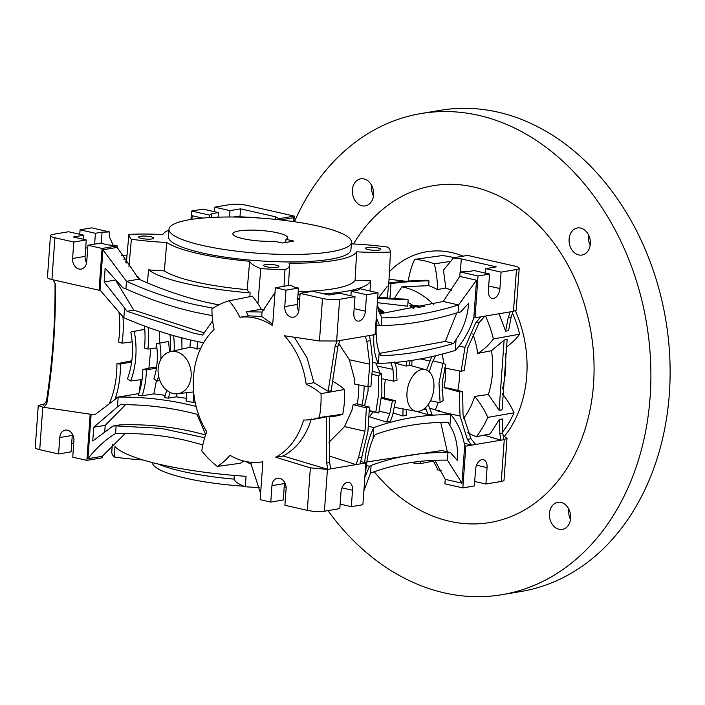<?xml version="1.0" encoding="UTF-8"?>
<svg xmlns="http://www.w3.org/2000/svg" width="705" height="705" viewBox="0 0 705 705"><rect width="100%" height="100%" fill="white"/><g stroke="black" fill="none" stroke-linecap="round" stroke-linejoin="round"><path stroke-width="1.06" d="M52.91 279.779A30.491 29.892 -9.2 0 1 55.395 284.106A762.352 747.318 -9.2 0 1 53.554 343.961A762.352 747.318 -9.2 0 1 46.838 403.498A30.491 29.892 -9.2 0 1 43.886 407.331M43.093 405.401A30.491 29.892 170.8 0 0 46.451 401.119A762.352 747.318 170.8 0 0 53.166 341.581A762.352 747.318 170.8 0 0 55.025 283.348M46.838 403.498L46.451 401.119M159.727 331.376L159.356 343.115M140.877 379.669L139.07 393.037M156.44 368.08L146.393 369.975L142.842 369.464L154.536 367.094L156.51 367.631M156.448 380.594L153.875 393.857L165.261 395.355M150.808 348.693L148.878 368.239M168.636 341.449L156.343 343.714L168.636 341.449L169.464 351.927M166.653 390.235A71.663 55.113 80.4 0 1 164.512 397.655A494.002 379.907 80.4 0 1 168.328 398.14A76.237 58.63 -99.6 0 0 169.949 392.359M186.287 398.299L176.215 396.862L168.328 398.14M142.842 369.464A71.663 55.113 80.4 0 1 142.63 374.099A71.663 55.113 80.4 0 1 138.206 395.62A494.002 379.907 80.4 0 1 142.146 395.778L153.875 393.857M44.424 403.886L38.255 405.569L42.776 407.164L90.187 414.205L95.51 414.249L118.184 397.065L138.894 393.584M202.846 444.837L185.53 440.308C162.732 435.152 139.414 432.879 115.567 433.513L116.113 425.908L112.985 426.058L92.752 440.986L93.739 427.248L117.479 406.864L118.184 397.065C142.022 396.862 165.331 399.338 188.103 404.494L196.122 406.433M195.153 402.176L193.179 402.493A494.002 379.907 80.4 0 0 186.094 401.039L186.693 392.703M193.813 393.557L193.179 402.493M181.811 337.862L181.987 349.072M177.122 393.778L176.215 396.862M169.958 334.567A71.663 55.113 80.4 0 1 170.478 351.663M203.622 342.806L192.685 340.506C169.914 335.342 146.975 327.746 123.868 317.735L100.039 290.081L102.921 249.79L126.477 281.295L125.931 288.891L122.899 287.807L105.133 268.208L104.155 281.947L124.574 307.935L123.868 317.735M350.887 295.774L351.213 291.288L357.858 290.169A80.811 15.554 4.1 0 1 360.149 288.759L378.065 292.822L366.538 294.761L365.357 311.178A9.147 5.578 -77.2 0 1 357.567 321.066A9.147 5.578 -77.2 0 1 353.822 313.117L355.003 296.699L339.625 299.29A12.197 2.344 4.1 0 1 322.502 298.444L300.11 293.368L298.929 309.786A9.147 7.032 80.4 0 1 293.377 317.197A9.147 7.032 80.4 0 1 291.218 317.135A9.147 7.032 80.4 0 1 284.785 306.578L285.966 290.16L275.355 287.755L272.632 325.666A73.188 56.285 -99.6 0 0 255.21 318.07A73.188 56.285 -99.6 0 0 239.885 317.25A76.237 58.63 -99.6 0 0 229.134 300.788A91.483 70.35 -99.6 0 0 211.941 309.019A76.237 58.63 -99.6 0 0 214.1 329.596A73.188 56.285 -99.6 0 0 206.768 431.821A76.237 58.63 -99.6 0 0 201.78 450.786A91.483 70.35 -99.6 0 0 217.255 466.428A76.237 58.63 -99.6 0 0 229.989 455.289A73.188 56.285 -99.6 0 0 244.943 461.334A73.188 56.285 -99.6 0 0 262.225 461.872A73.188 56.285 -99.6 0 0 262.877 461.757L260.163 499.669L270.773 502.075L271.945 485.657A9.147 7.032 80.4 0 1 277.506 478.237A9.147 7.032 80.4 0 1 279.665 478.307A9.147 7.032 80.4 0 1 286.098 488.865L284.917 505.282L307.318 510.358A12.197 2.344 -175.9 0 0 324.432 511.204L327.428 469.415L365.869 462.947L362.881 504.736L351.346 506.675L340.136 504.128M191.134 376.338A21.344 16.418 -99.6 0 0 170.416 351.68A21.344 16.418 -99.6 0 0 158.131 368.856A21.344 16.418 -99.6 0 0 177.493 393.743A21.344 16.418 -99.6 0 0 191.134 376.338M200.705 348.349L197.003 349.116A22.304 17.149 80.4 0 0 193.496 347.856A22.304 17.149 80.4 0 0 189.927 347.512L190.465 339.995M197.541 341.572L197.003 349.116M124.574 307.935L127.05 311.293L193.223 333.051L202.696 335.051L212.628 320.74M212.152 315.602L194.721 312.156C171.923 306.983 149.002 299.228 125.931 288.891M102.066 248.46L87.922 245.252L86.75 261.67A9.147 7.032 80.4 0 1 81.19 269.09A9.147 7.032 80.4 0 1 79.031 269.019A9.147 7.032 80.4 0 1 72.606 258.462L73.778 242.044L86.274 239.947L73.302 237.003L83.877 235.223L68.552 231.751L53.175 234.333A12.197 2.344 4.1 0 0 50.443 235.602L47.447 277.391A12.197 2.344 -175.9 0 0 51.923 279.559L99.07 290.248L102.066 248.46L117.286 245.904L117.18 247.393L138.991 279.189L126.477 281.295C149.522 291.72 172.452 299.519 195.259 304.692L213.13 308.208M115.259 280.079L104.155 281.947M116.052 280.925L133.791 310.156L203.957 332.795M127.05 311.293L133.791 310.156M99.07 290.248L100.039 290.081M118.978 312.447A86.909 66.834 80.4 0 1 119.462 333.209A86.909 66.834 80.4 0 1 118.466 341.934L121.956 343.194A91.483 70.35 -99.6 0 0 122.996 334.011A91.483 70.35 -99.6 0 0 122.934 316.739M121.956 343.194L132.152 341.855M202.529 218.083L192.43 215.792L191.795 219.334M502.286 393.716A76.237 58.63 80.4 0 1 514.024 412.795A102.154 78.563 80.4 0 1 503.106 431.337L502.7 431.416M505.238 353.558A79.286 60.974 80.4 0 1 502.453 388.896M512.385 312.897A102.154 78.563 80.4 0 1 519.655 334.196A76.237 58.63 80.4 0 1 506.049 347.142M451.57 290.213L445.86 288.028L437.444 289.57A76.977 59.202 -99.6 0 0 434.298 263.837A102.904 79.136 -99.6 0 0 424.525 260.841A102.904 79.136 -99.6 0 0 414.646 259.387L441.903 255.615A102.154 78.563 80.4 0 1 451.385 257.043A102.154 78.563 80.4 0 1 453.994 257.686M115.153 399.074A76.237 58.63 -99.6 0 0 115.664 397.505A91.483 70.35 -99.6 0 0 120.167 373.456A91.483 70.35 -99.6 0 0 120.458 364.088L116.907 363.754A86.909 66.834 80.4 0 1 116.633 372.654A86.909 66.834 80.4 0 1 112.351 395.496A71.663 55.113 80.4 0 1 109.531 403.04M116.907 363.754L131.817 360.74M131.65 361.965L120.458 364.088M115.567 433.513C105.556 439.55 96.347 447.957 87.949 458.717L102.199 456.32L102.093 457.818L86.882 460.374L72.738 457.166L73.91 440.748A9.147 7.032 80.4 0 0 67.477 430.191A9.147 7.032 80.4 0 0 65.318 430.129A9.147 7.032 80.4 0 0 59.766 437.541L72.263 435.443L71.082 451.852L58.586 453.958L39.727 449.684A12.197 2.344 -175.9 0 1 35.25 447.516L38.255 405.569M91.148 414.046L87.949 458.717M116.113 425.908L161.101 428.367L204.688 437.752M117.479 406.864L120.352 404.635C143.256 404.555 165.657 406.996 187.565 411.958L197.021 414.267L205.71 434.65M243.674 461.026A76.871 59.114 80.4 0 1 240.335 463.264L217.255 466.428M327.428 469.415L310.359 467.847L275.717 457.245A73.188 56.285 -99.6 0 0 303.582 420.03A76.237 58.63 -99.6 0 0 310.764 419.598A76.237 58.63 -99.6 0 0 319.321 417.536A91.483 70.35 -99.6 0 0 321.031 393.654A76.237 58.63 -99.6 0 0 306.146 384.216A73.188 56.285 -99.6 0 0 284.423 335.756L319.462 340.964L337.016 341.008L335.034 346.64L328.142 391.319L331.174 390.72L337.959 346.146L339.898 340.524L337.016 341.008M285.966 290.16L298.453 288.054L297.281 304.472A9.147 7.032 -99.6 0 0 298.77 311.055M275.355 287.755L290.566 285.19A111.302 21.432 4.1 0 1 294.073 287.067L298.453 288.054M300.11 293.368L312.606 291.262L329.103 295.007L339.678 293.227L355.003 296.699M262.04 312.033L261.722 316.519L248.345 315.831L246.274 311.76L262.04 312.033L275.012 292.522M272.738 324.238L261.722 316.519M246.274 311.76L259.087 309.662L264.384 309.856M229.134 300.788L252.311 296.206A76.871 59.114 80.4 0 1 261.625 309.768M248.345 315.831L239.885 317.25M138.991 279.189C162.027 289.614 184.948 297.413 207.746 302.586L218.77 304.886M117.18 247.393L102.921 249.79M73.778 242.044L54.919 237.77A12.197 2.344 4.1 0 1 50.443 235.602M86.274 239.947L85.094 256.356A9.147 7.032 -99.6 0 0 86.583 262.939M87.922 245.252L100.418 243.155L108.341 244.943A111.302 21.432 4.1 0 1 117.286 245.904M80.088 229.812L95.413 233.285L102.058 232.165A80.811 15.554 4.1 0 0 109.539 231.927L91.624 227.865L80.088 229.812L79.762 234.289M94.637 244.124L95.413 233.285M113.311 245.463L109.213 236.404L109.539 231.927M127.032 255.078L121.472 255.413M123.745 259.114L126.671 259.132M190.967 219.466L191.575 211.051L209.491 215.113L209.315 217.572M211.509 217.448L211.782 213.703A80.811 15.554 4.1 0 1 209.491 215.113M126.433 261.811A63.424 12.214 4.1 0 0 125.455 261.731M168.918 230.068A97.713 18.815 4.1 0 0 162.732 234.571A76.237 14.673 4.1 0 0 128.892 234.386A131.121 25.248 4.1 0 0 131.359 239.242A76.237 14.673 4.1 0 0 166.732 242.458A97.713 18.815 4.1 0 0 198.096 253.571A97.713 18.815 4.1 0 0 249.676 261.273A76.237 14.673 4.1 0 0 260.771 268.579A131.121 25.248 4.1 0 0 284.979 269.777A76.237 14.673 4.1 0 0 289.588 265.203A76.237 14.673 4.1 0 0 289.024 263.212A97.713 18.815 4.1 0 0 356.651 251.826A76.237 14.673 4.1 0 0 390.482 252.02A131.121 25.248 4.1 0 0 388.023 247.164A76.237 14.673 4.1 0 0 352.641 243.939A97.713 18.815 4.1 0 0 351.407 243.146M259.096 218.004A76.237 14.673 4.1 0 0 258.612 217.819A131.121 25.248 4.1 0 0 234.404 216.629A76.237 14.673 4.1 0 0 233.611 217.017M377.977 247.993A7.623 1.472 -175.9 0 1 380.779 249.341A7.623 1.472 -175.9 0 1 376.391 250.354A7.623 1.472 -175.9 0 1 368.371 249.605A7.623 1.472 -175.9 0 1 365.569 248.257A7.623 1.472 -175.9 0 1 369.958 247.243A7.623 1.472 -175.9 0 1 377.977 247.993M151.011 236.792A7.623 1.472 -175.9 0 1 153.813 238.149A7.623 1.472 -175.9 0 1 149.416 239.162A7.623 1.472 -175.9 0 1 141.397 238.413A7.623 1.472 -175.9 0 1 138.603 237.056A7.623 1.472 -175.9 0 1 142.992 236.052A7.623 1.472 -175.9 0 1 151.011 236.792M351.469 242.282L350.94 249.746A91.483 17.616 -175.9 0 1 298.268 261.863A91.483 17.616 -175.9 0 1 202.027 252.91A91.483 17.616 -175.9 0 1 168.442 236.66L168.98 229.195A91.483 17.616 4.1 0 0 202.555 245.446A91.483 17.616 4.1 0 0 298.805 254.399A91.483 17.616 4.1 0 0 351.469 242.282A91.483 17.616 4.1 0 0 317.893 226.032A91.483 17.616 4.1 0 0 221.643 217.078A91.483 17.616 4.1 0 0 168.98 229.195M276.043 265.15A7.623 1.472 -175.9 0 1 278.836 266.499A7.623 1.472 -175.9 0 1 274.448 267.512A7.623 1.472 -175.9 0 1 266.428 266.763A7.623 1.472 -175.9 0 1 263.635 265.406A7.623 1.472 -175.9 0 1 268.023 264.401A7.623 1.472 -175.9 0 1 276.043 265.15M229.504 216.999L229.962 210.636L240.537 208.856L239.964 216.823M191.575 211.051L203.102 209.103L218.427 212.584L211.782 213.703M218.427 212.584L218.101 217.175M214.32 211.65L214.637 207.164L229.962 210.636M214.637 207.164L230.015 204.573A12.197 2.344 4.1 0 1 247.138 205.419L294.285 216.109L293.888 221.652M240.537 208.856L275.567 216.805A111.302 21.432 4.1 0 0 279.074 218.673L294.285 216.109M293.738 221.634L293.218 217.766L280.44 219.916M278.995 219.757L279.074 218.673M388.658 286.063L387.309 286.265L378.656 297.607M388.455 286.151A79.286 60.974 -99.6 0 0 387.309 286.265M387.23 298.788L388.755 283.04L390.975 283.595A128.477 24.737 -175.9 0 1 428.984 280.793L428.711 285.64L401.903 286.829L394.456 298.092L392.579 298.523M428.984 280.793L426.384 280.202A131.527 25.318 4.1 0 0 388.755 283.04M390.975 283.595L389.883 299.158M433.355 304.34A79.286 60.974 -99.6 0 0 403.648 287.191A79.286 60.974 -99.6 0 0 401.903 286.829M397.981 298.805A68.614 52.76 -99.6 0 0 397.126 298.612A68.614 52.76 -99.6 0 0 394.456 298.092M387.353 297.536A68.614 52.76 -99.6 0 0 382.445 297.88M377.36 302.692L407.701 306.19L408.16 299.845L407.666 299.228A151.557 29.178 -175.9 0 1 377.73 297.536M424.727 306.578L412.874 305.344A68.614 52.76 -99.6 0 0 407.966 302.533M412.874 305.344L409.896 305.618L413.976 309.019M380.453 313.822L379.607 313.699M381.881 312.773L381.185 313.769L381.29 312.28L378.611 311.821M382.004 312.853A66.534 51.165 80.4 0 1 382.789 313.39L383.74 313.214L383.846 311.716L382.894 311.901A66.534 51.165 -99.6 0 0 381.987 311.275L382.084 311.672M378.594 310.755A66.534 51.165 80.4 0 1 379.916 311.531L380.092 311.636M370.037 290.998L370.592 280.801A76.739 14.779 -175.9 0 1 355.073 280.308A98.215 18.912 -175.9 0 1 298.197 291.614M297.977 294.805A113.47 21.846 4.1 0 0 300.004 294.787M324.097 293.87A113.47 21.846 4.1 0 0 370.592 280.801M355.073 280.308L356.651 251.826M390.482 252.02L388.825 283.031M284.979 269.777L284.018 286.292M260.771 268.579L257.915 303.67M249.826 296.699L250.152 292.892A76.739 14.779 -175.9 0 1 247.182 289.685L249.676 261.273M247.182 289.685A98.215 18.912 -175.9 0 1 195.743 281.974A98.215 18.912 -175.9 0 1 164.344 270.896A76.739 14.779 -175.9 0 1 148.543 269.848A113.47 21.846 4.1 0 0 186.138 283.595A113.47 21.846 4.1 0 0 250.152 292.892M166.732 242.458L164.344 270.896M131.359 239.242L128.962 266.71M139.934 279.612L137.669 276.307A76.871 14.796 -175.9 0 1 136.664 276.193M148.543 269.848L147.433 282.89M137.669 276.307L136.858 276.439M102.058 232.165L101.256 243.34M83.877 235.223L83.587 239.33M86.891 259.66A9.147 5.578 -77.2 0 1 86.442 259.59A9.147 5.578 -77.2 0 1 85.217 259.043M125.79 262.234A60.991 11.738 -175.9 0 1 126.389 262.278M128.892 234.386L126.318 263.009M378.277 310.949L380.621 311.601L381.229 311.187M380.621 311.601L380.021 310.033A66.534 51.165 -99.6 0 0 378.1 308.931M377.924 308.191L377.968 308.182A66.552 51.183 80.4 0 1 383.846 311.716M381.987 311.275L381.29 312.28M380.021 310.033L379.916 311.531M382.894 311.901L382.789 313.39M377.237 304.454L381.678 317.893C405.41 317.664 431.046 313.346 458.558 304.957L476.518 280.211L459.783 276.413L443.216 301.476L379.678 313.875M458.012 312.597L460.568 311.989L468.728 303.159C467.512 317.171 463.291 329.279 456.082 339.502L453.623 343.467C427.706 351.011 403.454 355.091 380.885 355.708L379.202 352.438C376.232 343.89 375.404 332.628 376.708 318.651L379.59 325.622L381.123 325.534C404.873 325.278 430.499 320.96 458.012 312.597L458.558 304.957L443.216 301.476M459.783 276.413L460.101 271.936L478.016 275.999L475.029 317.788L473.839 317.611L476.518 280.211M460.374 271.927L461.299 258.92A111.302 21.432 4.1 0 1 452.354 257.968L467.574 255.404L514.721 266.093A12.197 2.344 4.1 0 1 519.197 268.261A12.197 2.344 4.1 0 1 516.465 269.53L501.088 272.121L499.907 288.53A9.147 5.578 -77.2 0 1 492.116 298.426A9.147 5.578 -77.2 0 1 488.38 290.478L489.552 274.06L474.227 270.579L467.582 271.698A80.811 15.554 4.1 0 0 460.101 271.936M420.383 307.618L409.896 305.618M428.711 285.64A79.286 60.974 80.4 0 1 437.444 289.57M414.646 259.387A76.977 59.202 -99.6 0 0 408.239 281.066M450.856 261.37L434.298 263.837M445.86 288.028L443.445 270.121L452.249 259.458L452.354 257.968M498.832 313.231L505.6 331.103L508.552 330.742L511.143 316.994L513.081 311.381L516.192 310.209L519.197 268.261M519.655 334.196L493.394 338.973A102.904 79.136 -99.6 0 0 485.489 316.025M472.835 333.835A79.286 60.974 80.4 0 1 477.743 353.408A76.977 59.202 -99.6 0 0 493.394 338.973M477.743 353.408L491.491 350.685C493.826 366.018 492.777 380.612 488.353 394.456L499.096 410.231L502.092 409.869L507.142 339.44L504.128 340.083L491.491 350.685M488.353 394.456L474.659 396.421A79.286 60.974 80.4 0 1 463.582 418.479M514.024 412.795L487.781 417.378A76.977 59.202 -99.6 0 0 474.659 396.421M464.287 443.137L471.592 445.155L503.881 439.717L502.806 433.399L502.233 418.92L499.263 419.572L490.178 433.927L476.404 436.695A102.904 79.136 -99.6 0 0 487.781 417.378M502.806 433.399L499.88 433.892L499.263 419.572M433.381 461.061L419.969 463.731A76.977 59.202 -99.6 0 0 421.035 461.273M411.244 462.524A102.904 79.136 -99.6 0 0 419.969 463.731M259.546 487.578A132.646 25.539 -175.9 0 1 245.305 486.767L246.054 476.324A132.646 25.539 -175.9 0 1 161.207 464.71A132.646 25.539 -175.9 0 1 114.968 446.6L114.219 457.043A132.646 25.539 -175.9 0 1 111.76 452.187L112.324 444.317M71.698 443.26L73.699 443.718M58.586 453.958L59.766 437.541M72.421 434.174A9.147 7.032 -99.6 0 0 72.263 435.443M90.187 414.205L86.882 460.374M125.314 433.416L102.199 456.32M251.271 462.313L251.13 464.251L245.604 461.475M270.773 502.075L283.269 499.968L284.441 483.551A9.147 7.032 -99.6 0 1 284.608 482.282M341.969 487.869L352.518 490.257A9.147 5.578 -77.2 0 0 348.781 482.308A9.147 5.578 -77.2 0 0 340.991 492.196L339.81 508.613L324.432 511.204M352.518 490.257L351.346 506.675M275.717 457.245L283.154 455.994L327.816 469.354L326.688 463.035L326.318 416.752L318.211 418.558M311.31 418.929C306.023 436.28 296.638 448.636 283.154 455.994M330.698 468.869L329.614 462.55L329.341 416.329L326.318 416.752M319.321 417.536L342.806 414.179A76.871 59.114 80.4 0 1 333.923 416.347L329.314 416.999M321.031 393.654L344.578 389.46A92.117 70.844 80.4 0 1 342.806 414.179M332.24 381.114A76.871 59.114 80.4 0 1 344.578 389.46M306.146 384.216L313.91 382.665L328.142 391.319M294.302 337.228L307.116 357.981L313.91 382.665M298.92 309.971L298.294 310.138M297.598 299.995A128.477 24.737 -175.9 0 1 299.678 299.405M299.757 298.241A131.527 25.318 4.1 0 0 297.686 298.761M366.538 294.761L351.213 291.288M378.065 292.822L375.069 334.602L365.225 336.259L366.829 341.282L369.773 364.194L367.913 386.71L370.909 386.455L372.848 362.872L370.495 340.665L369.305 335.58M379.202 352.438L378.312 363.392C374.681 356.051 373.201 346.402 373.87 334.443M381.678 317.893L381.123 325.534M379.59 325.622L376.32 324.952M473.919 317.602C469.803 330.169 463.643 341.105 455.456 350.403L455.298 350.447C427.803 358.616 402.167 362.925 378.418 363.383M456.082 339.502L455.298 350.447M475.029 317.788L480.792 316.818L475.681 322.969L465 347.371L461.114 371.279L464.163 370.504L467.829 347.688L479.347 322.352L484.873 316.131L510.2 311.866L508.217 317.488L505.6 331.103M411.967 360.37L411.782 365.877M442.387 354.033L443.701 363.648M475.672 444.467L471.002 438.748L463.018 414.699L462.647 391.68L459.634 391.927L444.044 387.706A68.614 52.76 -99.6 0 0 445.507 368.186M442.696 387.776L442 390.579M438.378 402.361L435.311 409.817M437.638 410.548L429.31 408.036M378.312 363.392L372.857 362.599M429.266 371.826L432.147 362.793L435.681 355.69M431.742 356.598L426.578 370.01M433.901 388.102A21.344 13.007 102.8 0 0 425.512 369.632A21.344 13.007 102.8 0 0 406.996 392.632A21.344 13.007 102.8 0 0 416.073 411.253A21.344 13.007 102.8 0 0 433.901 388.102M394.571 363.013L406.106 366.045L409.394 365.49L409.984 360.669M385.371 379.449L384.278 387.724L384.489 397.955M438.228 411.244L439.426 411.456L439.241 410.557A57.14 10.998 -175.9 0 1 436.862 410.407L438.228 411.244A61.044 11.756 4.1 0 0 439.435 411.323M425.503 407.693L428.023 414.69L432.015 414.364L428.252 404.494M428.023 414.69L415.994 411.244M393.293 413.06L402.916 415.941L406.195 415.386L406.291 409.482M392.412 400.978L389.794 413.641L386.525 422.022L390.526 421L392.544 415.465L395.558 400.766L392.412 400.978L381.414 398.281M386.525 422.022L369.12 416.717M365.869 462.947L364.688 462.603C365.825 449.367 368.838 437.717 373.703 427.662L368.459 426.128M373.703 427.662L373.809 427.618C398.166 418.735 423.802 414.425 450.698 414.672L439.294 411.068M450.848 414.681C457.809 422.78 462.436 433.134 464.727 445.771L465.829 446.124L471.592 445.155L467.336 439.374L460.074 416.047L444.168 412.592M476.518 465.221L487.076 467.618A9.147 5.578 -77.2 0 0 483.33 459.66A9.147 5.578 -77.2 0 0 475.54 469.556L474.359 485.974L462.833 487.913L444.917 483.85L445.234 479.374L461.969 483.172L447.437 460.162C420.55 459.686 394.923 463.996 370.548 473.099L363.877 490.803M465.829 446.124L462.833 487.913M503.881 439.717L507.018 438.228L503.017 435.628M507.018 438.228L504.013 480.175A12.197 2.344 -175.9 0 1 501.273 481.445L485.895 484.027L474.685 481.489M487.076 467.618L485.895 484.027M441.136 470.323A111.302 21.432 -175.9 0 1 437.17 469.883L437.276 468.384L432.976 460.365M434.835 460.286L445.234 479.374M373.809 427.618L373.024 438.554C368.724 449.173 366.195 461.669 365.419 476.042L369.508 466.287L371.094 465.459L370.548 473.099M371.094 465.459C395.47 456.382 421.096 452.072 447.983 452.522L447.437 460.162M450.698 414.672L449.913 425.617L447.975 422.295C422.595 422.269 398.351 426.349 375.236 434.536L373.024 438.554M461.969 483.172L464.657 445.771M447.983 452.522L450.486 452.663L457.448 460.559C458.179 446.15 455.668 434.509 449.913 425.617M369.508 466.287L366.406 465.52M450.486 452.663L441.929 450.513L366.882 461.942M447.322 451.861L440.731 422.401M360.74 461.475L364.688 462.603M353.117 404.67L356.563 403.815L369.438 407.111L366.397 407.878L353.117 404.67L351.945 410.231L344.525 426.595L328.935 442.343M358.757 384.877A73.188 56.285 80.4 0 1 357.224 403.983M338.673 343.458L349.319 359.744L354.254 378.056L354.589 384.04L367.913 386.71M339.898 340.524L365.225 336.259M364.115 385.943A70.139 53.933 80.4 0 1 361.876 405.172M395.558 400.766L382.974 397.567L381.476 397.708M373.209 411.896L369.49 416.611M375.853 363.031L380.312 373.35M368.133 386.692L368.028 391.063L364.494 405.842M402.916 415.941L403.04 408.785M390.808 362.264L392.967 369.385L393.839 381.123L397.021 380.286L396.043 366.671L394.756 361.938M382.039 378.788L393.839 381.123M406.106 366.045L406.714 361.136M369.367 410.583L378.779 413.024L369.349 411.121M378.779 413.024L381.916 392.896L381.599 373.685L378.435 375.765L378.752 393.434L375.844 411.923M372.425 371.306L381.599 373.685M378.435 375.765L372.205 374.311M360.105 463.916L367.922 431.557L369.438 407.111M366.397 407.878L364.97 431.204L358.484 457.686L356.034 464.604L329.305 456.02M459.634 391.927L459.29 397.743L460.074 416.047M444.044 387.706L449.376 388.305L462.647 391.68M457.801 390.447A79.286 60.974 -99.6 0 0 459.634 370.98M444.124 367.904L461.114 371.279M484.873 316.131L480.792 316.818M513.081 311.381L510.2 311.866M489.552 274.06L478.016 275.999M485.437 273.126L485.763 268.64L496.338 266.86L461.299 258.92M501.088 272.121L485.763 268.64M499.096 410.231L504.128 340.083M467.847 432.694A76.977 59.202 -99.6 0 0 476.404 436.695M499.88 433.892L500.999 440.211L484.097 435.152M456.761 312.976L445.313 341.423L379.625 353.355M453.623 343.467L445.313 341.423M430.455 400.81L440.123 402.696L443.154 400.59L442.132 382.762L445.745 364.432L442.943 363.357L438.968 383.3L440.123 402.696M442.943 363.357L433.02 360.863M260.603 493.465L251.13 464.251M245.305 486.767A76.237 14.673 -175.9 0 1 234.051 479.127A97.581 18.788 -175.9 0 1 182.56 471.434A97.581 18.788 -175.9 0 1 158.131 463.996M142.842 459.916A76.237 14.673 -175.9 0 1 114.219 457.043M234.051 479.127L234.316 475.434M286.089 487.102A91.483 17.616 -175.9 0 1 284.185 487.155M243.93 486.23A91.483 17.616 -175.9 0 1 185.873 478.254A91.483 17.616 -175.9 0 1 152.298 462.55M293.809 241.075L282.282 243.022L274.465 241.251A27.442 5.287 -175.9 0 1 242.925 238.651A27.442 5.287 -175.9 0 1 232.853 233.778A27.442 5.287 -175.9 0 1 248.654 230.138A27.442 5.287 -175.9 0 1 277.523 232.826A27.442 5.287 -175.9 0 1 287.596 237.7A27.442 5.287 -175.9 0 1 285.992 239.303L293.809 241.075M285.772 242.432L285.992 239.303M377.686 298.118A154.615 29.769 4.1 0 0 408.16 299.845M405.736 281.251L389.028 279.25M275.567 216.805L275.382 219.378M205.604 434.941L192.8 431.716C169.147 426.366 144.948 424.075 120.211 424.842L112.985 426.058M93.739 427.248L105.204 425.318L104.772 431.319M105.204 425.318L125.587 404.652M174.109 350.843A76.237 58.63 -99.6 0 0 173.624 335.633M144.393 326.01A71.663 55.113 80.4 0 1 144.833 343.406A71.663 55.113 80.4 0 1 144.375 347.988L147.891 349.081A76.237 58.63 -99.6 0 0 148.367 344.207A76.237 58.63 -99.6 0 0 148.085 327.367M147.891 349.081L156.898 347.882M142.146 395.778A76.237 58.63 -99.6 0 0 146.164 374.901A76.237 58.63 -99.6 0 0 146.393 369.975M144.737 329.35L130.786 332.029L144.728 329.279M130.786 332.029A72.069 55.422 80.4 0 1 132.267 356.157A72.069 55.422 80.4 0 1 127.429 378.849L130.698 380.991A76.642 58.947 -99.6 0 0 135.801 356.95A76.642 58.947 -99.6 0 0 134.25 331.403M130.698 380.991L142.066 379.519M156.343 343.714A61.547 47.332 80.4 0 1 157.162 361.797A61.547 47.332 80.4 0 1 153.813 378.938L157.1 381.017A66.12 50.848 -99.6 0 0 158.563 375.985M160.863 359.303A66.12 50.848 -99.6 0 0 159.815 343.168M157.1 381.017L159.903 380.647M504.542 436.192A106.728 82.08 -99.6 0 0 515.408 310.843M463.062 256.162A106.728 82.08 -99.6 0 0 451.702 252.566A106.728 82.08 -99.6 0 0 389.433 271.628M353.549 243.983A170.769 131.324 80.4 0 1 473.496 186.975A170.769 131.324 80.4 0 1 593.539 384.058A170.769 131.324 80.4 0 1 449.534 521.259A170.769 131.324 80.4 0 1 374.232 471.76M327.94 510.614A243.948 187.609 -99.6 0 0 444.397 592.896A243.948 187.609 -99.6 0 0 502.004 594.685A243.948 187.609 -99.6 0 0 650.53 359.999A243.948 187.609 -99.6 0 0 478.633 115.347A243.948 187.609 -99.6 0 0 421.026 113.549A243.948 187.609 -99.6 0 0 294.461 221.74M561.004 502.436A13.721 10.549 80.4 0 1 570.671 516.201A13.721 10.549 80.4 0 1 562.317 529.402A13.721 10.549 80.4 0 1 559.083 529.305A13.721 10.549 80.4 0 1 549.407 515.54A13.721 10.549 80.4 0 1 557.761 502.339A13.721 10.549 80.4 0 1 561.004 502.436M363.947 178.938A13.721 10.549 80.4 0 1 373.624 192.694A13.721 10.549 80.4 0 1 365.269 205.895A13.721 10.549 80.4 0 1 362.026 205.798A13.721 10.549 80.4 0 1 352.359 192.033A13.721 10.549 80.4 0 1 360.713 178.832A13.721 10.549 80.4 0 1 363.947 178.938M580.673 228.076A13.721 10.549 80.4 0 1 590.341 241.841A13.721 10.549 80.4 0 1 581.986 255.043A13.721 10.549 80.4 0 1 578.743 254.937A13.721 10.549 80.4 0 1 569.076 241.172A13.721 10.549 80.4 0 1 577.43 227.971A13.721 10.549 80.4 0 1 580.673 228.076M421.026 113.549L440.255 110.315A243.948 187.609 80.4 0 1 497.853 112.104A243.948 187.609 80.4 0 1 669.75 356.765A243.948 187.609 80.4 0 1 521.224 591.451L502.004 594.685M568.776 509.063A13.721 10.549 -99.6 0 0 570.521 519.444M371.729 185.556A13.721 10.549 -99.6 0 0 373.474 195.937M588.446 234.703A13.721 10.549 -99.6 0 0 590.191 245.076M115.664 397.505L118.079 397.135M322.502 298.444L319.462 340.964M310.359 467.847L307.318 510.358M297.281 304.472L284.785 306.578M51.923 279.559L54.919 237.77M85.094 256.356L72.606 258.462M87.711 248.222L85.71 247.763M39.727 449.684L42.776 407.164M271.945 485.657L284.441 483.551M336.629 341.079L339.625 299.29M429.636 361.022L420.524 358.907M504.269 439.656L501.273 481.445M337.959 346.146L335.034 346.64M365.357 311.178L354.148 308.631M369.773 364.194L349.319 359.744M370.495 340.665L366.829 341.282M389.794 413.641L379.211 411.182M392.967 369.385L377.607 366.133M362.158 457.069L358.484 457.686M364.97 431.204L344.525 426.595M329.614 462.55L326.688 463.035M471.002 438.748L467.336 439.374M465 347.371L458.964 346.005M479.347 322.352L475.681 322.969M516.465 269.53L513.469 311.319M499.907 288.53L488.697 285.992M511.143 316.994L508.217 317.488M426.137 409.817L423.573 409.27M170.416 351.68L189.945 347.283M177.493 393.743L193.655 391.918M289.588 265.203L288.495 285.543M381.978 313.161L382.092 311.672M262.225 461.872L262.877 461.757M310.764 419.598L318.686 418.488M425.512 369.632L409.42 365.234M416.073 411.253L394.641 407.375"/></g></svg>
